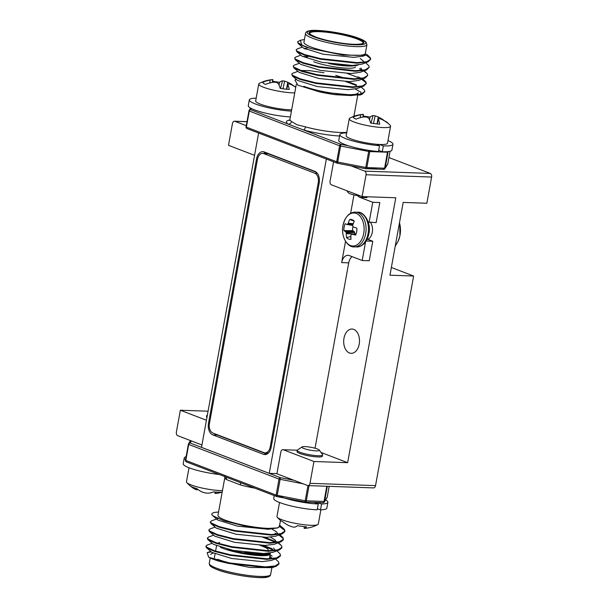 <?xml version="1.0" encoding="UTF-8"?>
<svg xmlns="http://www.w3.org/2000/svg" width="608" height="608" viewBox="0 0 608 608"><rect width="100%" height="100%" fill="white"/><g stroke="black" fill="none" stroke-linecap="round" stroke-linejoin="round"><path stroke-width="0.91" d="M271.153 447.306A9.599 6.247 92 0 1 264.799 454.586A9.599 6.247 92 0 1 263.439 454.305L212.823 434.887A9.599 6.247 -88 0 1 208.498 423.259L256.53 158.931A9.599 6.247 -88 0 1 262.892 151.65A9.599 6.247 -88 0 1 264.244 151.932L314.86 171.35A9.599 6.247 -88 0 1 319.192 182.978L271.153 447.306M266.973 454.077L217.375 435.047L212.823 434.887M216.007 434.241A9.599 6.247 -88 0 0 217.375 435.047M265.27 152.319A9.599 6.247 -88 0 0 263.804 153.414M357.664 195.647A9.599 6.247 -88 0 0 359.966 197.387L367.019 197.63A9.599 6.247 -88 0 1 365.507 196.703M359.966 197.387L372.757 202.297L379.818 202.54L376.162 222.627L368.228 222.042M372.757 202.297L369.109 222.376M365.56 241.916L362.178 260.513L349.38 255.603A9.599 6.247 -88 0 0 348.027 255.322A9.599 6.247 -88 0 0 341.666 262.61L345.542 241.315M353.408 231.982A9.599 6.247 -88 0 0 353.529 232.476M350.634 213.294L353.97 194.91M367.179 239.111L372.78 241.254L369.238 260.764L362.178 260.513M366.145 241.026L372.78 241.254M352.062 256.629A9.599 6.247 -88 0 0 348.726 262.854L315.035 448.225M258.62 133.038L201.499 447.359L269.238 473.351L326.359 159.03M269.238 473.351L276.921 473.617M367.962 239.408A10.055 6.544 -88 0 0 372.286 232.347A10.055 6.544 -88 0 0 370.485 222.429M359.222 344.113A12.152 7.912 -88 0 0 352.024 329.042A12.152 7.912 -88 0 0 343.976 338.268A12.152 7.912 -88 0 0 351.173 353.332A12.152 7.912 -88 0 0 359.222 344.113M320.994 452.451L347.639 462.673L395.778 197.767L362.087 196.589L366.054 174.754A3.002 1.953 -88 0 0 364.701 171.122L351.15 165.923M364.701 171.122L430.266 173.417A3.002 1.953 92 0 1 431.619 177.05L366.054 174.754M362.087 196.589L331.421 184.817A3.002 1.953 -88 0 1 330.068 181.184L333.587 161.804M367.825 167.633A15.755 2.614 10.3 0 0 372.218 167.975A15.755 2.614 10.3 0 0 375.554 167.907M430.266 173.417L388.93 157.556M246.27 125.674L234.87 121.304A3.002 1.953 -88 0 0 234.445 121.212A3.002 1.953 -88 0 0 232.461 123.492L228.494 145.32L254.57 155.329M321.982 455.445A12.905 2.143 -169.7 0 1 317.794 456.942A12.905 2.143 -169.7 0 1 302.541 454.366A12.905 2.143 -169.7 0 1 297.639 451.022M297.266 450.216L283.275 449.73L313.948 461.495L347.639 462.673M283.275 449.73A3.002 1.953 -88 0 0 280.866 451.919L276.898 473.746L307.572 485.518A3.002 1.953 -88 0 0 307.99 485.602A3.002 1.953 -88 0 0 309.981 483.33L313.948 461.495M309.981 483.33L375.539 485.625A3.002 1.953 92 0 1 373.555 487.905L307.99 485.602M208.073 411.206L180.356 410.233L176.381 432.068A3.002 1.953 -88 0 0 177.734 435.7L201.932 444.98M206.925 417.498A12.905 2.143 -169.7 0 1 207.13 416.298A12.905 2.143 -169.7 0 1 206.72 415.606A12.905 2.143 -169.7 0 1 206.963 415.279L207.381 415.006M180.356 410.233L206.431 420.234M375.539 485.625L413.63 276.024L389.956 275.196L403.18 202.418L426.854 203.247L431.619 177.05M413.63 276.024L391.354 267.482M314.731 173.166A7.798 5.077 92 0 1 318.25 182.613L270.21 446.941A7.798 5.077 92 0 1 265.05 452.861A7.798 5.077 92 0 1 263.948 452.633L212.952 433.063A7.798 5.077 -88 0 1 209.433 423.624L257.473 159.296A7.798 5.077 92 0 1 262.641 153.376A7.798 5.077 92 0 1 263.743 153.604L314.731 173.166L317.292 173.257M262.641 153.376L267.193 153.535A7.798 5.077 92 0 1 268.295 153.763L316.236 172.155M303.939 42.248A31.206 5.176 10.3 0 0 310.969 46.998A31.206 5.176 10.3 0 0 344.607 54.56A31.206 5.176 10.3 0 0 365.347 53.405L366.928 44.673A31.206 5.176 -169.7 0 1 346.195 45.828A31.206 5.176 -169.7 0 1 312.558 38.258A31.206 5.176 -169.7 0 1 305.528 33.508L303.939 42.248M362.36 79.048L365.834 81.882L366.29 83.456L362.368 85.971L352.708 86.883L316.061 82.855L300.367 78.88L292.296 75.179L291.749 74.085L292.805 73.211L297.943 71.349M347.822 81.624L356.539 84.915M366.29 83.456L363.652 86.138L352.602 87.468L315.955 83.44L300.261 79.466L292.372 75.924L291.749 74.085M345.8 81.594L356.432 85.5M301.781 44.901L298.171 42.834L297.631 41.739L300.284 40.288L301.781 44.901A37.506 6.224 10.3 0 0 306.189 46.831A37.506 6.224 10.3 0 0 311.942 48.8L306.136 47.12L298.247 43.578L297.631 41.747M366.525 54.644L370.242 57.623L370.698 59.196L366.776 61.712L357.116 62.624L320.469 58.596L304.775 54.621L296.704 50.92L296.157 49.833L297.213 48.952L302.351 47.09M303.84 48.344L306.934 48.458M370.698 59.196L368.06 61.879L357.01 63.209L320.363 59.181L304.669 55.206L296.78 51.665L296.157 49.833M304.836 48.952L306.827 49.043M365.598 62.768L368.775 65.71L369.223 67.283L365.309 69.798L355.642 70.71L318.995 66.682L303.301 62.708L295.23 59.006L294.69 57.912L295.746 57.038L300.884 55.176M302.374 56.43L307.868 56.704M369.223 67.283L366.586 69.966L355.536 71.296L318.888 67.268L303.194 63.293L295.313 59.751L294.69 57.92M363.835 70.961L367.3 73.796L367.756 75.369L363.835 77.885L354.175 78.797L317.528 74.769L301.834 70.794L293.763 67.093L293.223 65.998L294.28 65.124L299.41 63.262M367.756 75.369L365.119 78.052L354.069 79.382L317.422 75.354L301.728 71.379L293.839 67.838L293.223 65.998M347.267 73.507L357.899 77.414M366.031 55.001L370.135 58.208L370.614 59.485M359.48 68.742L362.254 70.08M358.006 76.828L360.78 78.166M361.684 79.298L365.727 82.468L366.206 83.744M296.294 84.345L289.925 119.388A31.206 5.176 10.3 0 0 291.528 121.516L296.841 124.724L305.49 126.874A31.206 5.176 10.3 0 0 346.78 132.346M384.074 168.203L383.39 169.313A1.497 1.474 -148.4 0 0 385.122 168.142L384.598 168.218L387.501 152.213A1.497 0.973 -88 0 0 387.539 151.666M388.368 151.582L387.501 152.213L369.755 151.59L366.844 167.595L384.598 168.218M366.844 167.595L365.765 167.466L368.676 151.453L340.602 146.042L337.691 162.055L365.765 167.466L365.644 168.69L337.569 163.278L365.621 168.712M368.896 150.381L368.676 151.453L369.755 151.59A1.497 0.973 -88 0 0 369.687 150.503M383.39 169.313L365.644 168.69M365.742 167.595A16.804 2.789 10.3 0 0 377.142 167.96M339.576 136.025A34.208 5.677 -169.7 0 1 303.506 129.968L288.2 124.093A34.208 5.677 -169.7 0 1 289.689 120.034M251.416 108.528L250.694 109.706A1.497 1.11 111 0 0 249.295 111.12L246.384 127.133L336.695 161.781L339.606 145.776L340.602 146.042L341.004 144.354L303.506 129.968A3.002 1.383 105.3 0 0 305.49 126.874M291.528 121.516A3.002 2.774 -55.7 0 1 288.2 124.093L250.694 109.706A1.497 1.474 -148.4 0 0 248.961 110.876L246.05 126.89L248.953 110.907M303.825 86.298A31.206 5.176 10.3 0 0 337.463 93.86A31.206 5.176 10.3 0 0 358.203 92.705M361.19 87.028L364.367 89.969L364.815 91.542L360.901 94.058L351.234 94.97L319.504 91.884A37.506 6.224 10.3 0 0 335.669 94.734L359.974 95.023L362.178 94.225L351.128 95.555L335.669 94.734M364.815 91.542L362.178 94.225M311.942 48.8L342.973 55.115L365.34 55.313L365.583 52.09M304.433 39.528L300.284 40.288M360.81 94.635L360.939 92.234L355.292 89.026M365.34 55.313L362.923 56.187L353.848 57.357L323.312 54.234L303.59 48.154L298.247 43.578M360.293 58.528L363.341 61.058L363.728 62.252M368.06 61.879L361.456 64.273L352.374 65.444L321.845 62.32L302.123 56.24L296.78 51.665M360.825 68.028L362.254 70.338M366.586 69.966L359.982 72.36L350.907 73.53L320.37 70.406L300.656 64.326L295.313 59.751M365.119 78.052L358.515 80.446L349.433 81.616L318.904 78.493L299.182 72.413L293.839 67.838M300.922 70.498L309.563 70.642L324.011 72.755M335.73 75.407L346.347 78.576M363.652 86.138L357.048 88.532L347.966 89.703L317.437 86.579L297.715 80.499L292.372 75.924M296.468 79.435L294.918 79.998L297.897 85.181L319.504 91.884M231.815 563.449A31.206 5.176 -169.7 0 1 217.862 559.345M218.059 518.472L211.455 520.874L210.292 522.333L211.022 523.587L218.903 527.128L234.597 531.096L271.244 535.124L282.294 533.794L284.825 531.696L284.377 530.13L279.68 526.596M210.398 521.748L210.938 522.834L219.009 526.543L234.703 530.518L271.35 534.546L281.01 533.626L284.932 531.118L284.476 529.545L283.343 528.344L279.878 526.064M276.42 566.139L272.224 567.659L249.873 567.469L218.834 561.154L228.722 563.441L265.369 567.469L276.42 566.139L278.95 564.049L278.601 561.891L275.432 558.95M272.946 558.501L269.709 557.004M218.834 561.154A37.506 6.224 -169.7 0 1 213.081 559.178A37.506 6.224 -169.7 0 1 208.673 557.255L228.828 562.864L265.476 566.892L275.135 565.972L279.057 563.464M212.177 543.263L207.047 545.133L205.884 546.592L206.614 547.846L214.495 551.388L230.189 555.355L266.836 559.383L277.886 558.053L280.417 555.955L280.068 553.804L276.898 550.863M274.413 550.415L261.508 545.422M205.99 546.007L206.53 547.094L214.601 550.802L230.295 554.777L266.942 558.805L276.602 557.886L280.524 555.378M213.651 535.177L208.514 537.046L207.351 538.506L208.08 539.76L215.962 543.301L231.663 547.268L268.31 551.296L279.361 549.966L281.892 547.869L281.542 545.718L278.069 542.883M275.888 542.328L262.975 537.335M207.457 537.92L208.004 539.007L216.068 542.716L231.77 546.691L268.417 550.719L278.076 549.799L281.99 547.291M276.488 542.002L264.997 537.366M215.118 527.09L209.98 528.96L208.825 530.419L209.547 531.673L217.436 535.215L233.13 539.182L269.777 543.21L280.828 541.88L283.358 539.782L283.009 537.632L279.84 534.69M283.381 539.494L282.902 538.217L278.859 535.04M277.354 534.242L275.074 533.163M208.932 529.834L209.471 530.921L217.542 534.63L233.236 538.604L269.884 542.632L279.543 541.713L283.465 539.205M270.773 556.837L269.815 556.419M272.247 548.75L263.53 545.452M280.478 520.41L279.376 526.452A31.206 5.176 -169.7 0 1 278.806 527.22A31.206 5.176 -169.7 0 1 256.196 527.303A31.206 5.176 -169.7 0 1 224.998 520.045A31.206 5.176 -169.7 0 1 217.976 515.295L224.854 477.455A31.206 5.176 -169.7 0 0 226.457 479.575L240.418 484.933A3.002 1.383 105.3 0 0 240.152 482.509M226.077 477.12L276.724 496.546A1.497 1.11 -69 0 1 276.123 495.102L305.193 500.787L307.952 485.602M225.53 476.9A3.002 2.774 -55.7 0 1 226.457 479.575M211.766 514.208L211.774 514.543A37.506 6.224 -169.7 0 1 211.774 514.17A37.506 6.224 -169.7 0 1 214.852 512.369L218.568 512.027M210.832 554.595A31.206 5.176 -169.7 0 1 213.096 553.166M208.673 557.255L207.168 552.642L211.326 551.882M279.589 525.274L278.806 527.22L277.59 527.949L264.548 528.542L243.8 525.776L224.056 520.858L212.77 515.744L211.774 514.543M206.614 547.846L211.949 552.414L231.671 558.494L262.208 561.617L271.282 560.454L277.886 558.053M272.126 556.115L270.127 554.709M208.08 539.76L213.423 544.327L233.145 550.407L263.674 553.531L272.749 552.368L279.361 549.966M275.029 550.339L273.592 548.028M209.547 531.673L214.89 536.241L234.612 542.321L265.141 545.444L274.223 544.282L280.828 541.88M276.496 542.252L275.059 539.942L270.522 537.176M211.022 523.587L216.357 528.154L236.079 534.234L266.616 537.358L275.69 536.195L282.294 533.794M277.962 534.166L276.534 531.856L271.989 529.089M212.77 515.744L217.831 520.068L237.553 526.148L268.082 529.272L277.59 527.949M197.418 489.045L197.197 489.843A32.794 13.748 -69.6 0 1 195.837 489.584A33.174 24.001 -62 0 1 193.154 488.11A33.174 24.001 -62 0 1 190.95 486.362A17.427 2.896 10.3 0 0 193.458 487.502A17.427 2.896 10.3 0 0 196.992 488.68A33.174 24.966 103.6 0 0 202.228 492.039A32.794 30.978 112.7 0 0 205.192 492.913A32.794 29.382 -87.8 0 0 208.111 493.172A33.174 21.994 -81.5 0 0 213.53 491.872A17.427 2.896 10.3 0 0 220.841 492.13A33.174 21.029 85.7 0 1 217.17 493.286A33.174 21.029 85.7 0 1 215.848 493.445A32.794 9.91 91.9 0 1 214.867 493.248L214.974 492.001M189.012 467.757L186.466 481.749A20.999 3.488 10.3 0 0 186.785 482.539A20.999 3.488 10.3 0 0 191.193 484.948A20.999 3.488 10.3 0 0 220.301 490.557A20.999 3.488 10.3 0 0 222.467 490.588M215.984 492.077L215.848 493.445M196.133 488.422L195.837 489.584M286.702 89.232L287.918 84.824A33.174 11.012 102.3 0 1 289.241 89.452A17.427 2.896 -169.7 0 1 284.909 89.034A17.427 2.896 -169.7 0 1 280.174 88.327A33.174 10.055 -88.1 0 0 278.327 83.63A32.794 20.816 -94.3 0 0 276.351 82.361A32.794 31.677 -155.5 0 0 273.098 82.24A33.174 30.362 137.3 0 0 265.491 84.406A17.427 2.896 -169.7 0 1 263.454 83.304A17.427 2.896 -169.7 0 1 262.702 82.361A33.174 31.32 -67.4 0 1 270.15 80.074A32.794 24.662 -76.4 0 1 272.658 79.656A32.794 2.523 -84 0 1 272.772 79.625A32.794 2.523 -84 0 1 272.908 79.663L272.673 82.308M272.756 81.404A17.427 2.896 -169.7 0 1 274.801 81.632A17.427 2.896 -169.7 0 1 279.528 82.338A33.174 11.012 102.3 0 1 282.5 80.856A32.794 21.766 98.5 0 1 284.65 81.145A32.794 32.627 49 0 1 287.728 82.247A33.174 31.32 -67.4 0 1 294.211 86.26A17.427 2.896 -169.7 0 1 295.8 87.066M294.743 92.872A20.999 3.488 -169.7 0 1 285.494 92.249A20.999 3.488 -169.7 0 1 259.646 85.348A20.999 3.488 -169.7 0 1 258.742 84.041A20.999 3.488 -169.7 0 1 259.32 83.41A33.258 33.258 0 0 1 272.772 79.625M258.742 84.041L255.672 100.951A20.999 3.488 10.3 0 0 256.576 102.258A20.999 3.488 10.3 0 0 271.86 107.373A20.999 3.488 10.3 0 0 291.665 109.79M279.026 85.105L279.528 82.338M280.516 88.388L282.5 80.856M282.933 88.768L284.65 81.145M286.543 89.216L287.728 82.247M295.746 87.339A33.174 30.362 137.3 0 0 290.685 84.413A32.794 23.712 118 0 0 288.352 83.851A32.794 1.573 105.8 0 0 287.918 84.824M269.754 82.954L270.15 80.074M272.399 82.361L272.658 79.656M302.275 447.708A8.884 1.474 10.3 0 0 312.527 450.536A8.884 1.474 10.3 0 0 319.291 450.064A8.884 1.474 10.3 0 0 318.987 449.776A8.884 1.474 10.3 0 0 310.194 447.169A8.884 1.474 10.3 0 0 302.054 446.933A8.884 1.474 10.3 0 0 302.275 447.708M319.291 450.064L322.498 454.556A12.905 2.143 -169.7 0 1 322.612 454.944A12.905 2.143 -169.7 0 1 311.623 455.096A12.905 2.143 -169.7 0 1 297.783 451.136A12.905 2.143 -169.7 0 1 297.228 450.33A12.905 2.143 -169.7 0 1 297.472 450.011L302.054 446.933M279.513 502.482L276.974 516.481A20.999 3.488 10.3 0 0 277.286 517.271A20.999 3.488 10.3 0 0 277.879 517.788A20.999 3.488 10.3 0 0 303.726 524.696A20.999 3.488 10.3 0 0 317.726 524.62A20.999 3.488 10.3 0 0 318.303 523.99L320.872 509.823M277.286 517.271A33.258 33.258 0 0 0 280.554 520.478A17.427 2.896 10.3 0 0 282.826 521.77A33.174 31.32 112.6 0 0 289.317 525.783A32.794 32.627 -131 0 0 292.387 526.885A32.794 21.766 -81.5 0 0 294.538 527.174A33.174 11.012 -77.7 0 0 297.51 525.692A17.427 2.896 10.3 0 0 302.244 526.399A17.427 2.896 10.3 0 0 306.576 526.817A33.174 10.055 91.9 0 1 304.129 528.367A32.794 2.523 96 0 0 304.274 528.405A33.258 33.258 0 0 0 317.726 524.62M304.289 526.627L304.129 528.367M360.643 196.034A8.884 1.474 -169.7 0 1 348.566 192.987A8.884 1.474 -169.7 0 1 348.262 192.698L346.864 190.745M377.211 123.964L378.427 119.548A33.174 11.012 102.3 0 1 379.749 124.176A17.427 2.896 -169.7 0 1 375.41 123.758A17.427 2.896 -169.7 0 1 370.682 123.059A33.174 10.055 -88.1 0 0 368.836 118.362A32.794 20.816 -94.3 0 0 366.86 117.093A32.794 31.677 -155.5 0 0 363.607 116.964A33.174 30.362 137.3 0 0 355.999 119.138A17.427 2.896 -169.7 0 1 353.962 118.036A17.427 2.896 -169.7 0 1 353.202 117.086A33.174 31.32 -67.4 0 1 360.65 114.806A32.794 24.662 -76.4 0 1 363.166 114.388A32.794 2.523 -84 0 1 363.28 114.35A32.794 2.523 -84 0 1 363.417 114.395L363.181 117.04M363.257 116.136A17.427 2.896 -169.7 0 1 365.309 116.364A17.427 2.896 -169.7 0 1 370.036 117.07A33.174 11.012 102.3 0 1 373.008 115.581A32.794 21.766 98.5 0 1 375.159 115.87A32.794 32.627 49 0 1 378.237 116.979A33.174 31.32 -67.4 0 1 384.72 120.992A17.427 2.896 -169.7 0 1 387 122.284A17.427 2.896 -169.7 0 1 387.516 123.036A33.174 30.362 137.3 0 0 381.193 119.145A32.794 23.712 118 0 0 378.852 118.583A32.794 1.573 105.8 0 0 378.427 119.548M387 122.284A33.258 33.258 0 0 1 390.26 125.491A20.999 3.488 -169.7 0 1 390.579 126.282A20.999 3.488 -169.7 0 1 376.002 126.981A20.999 3.488 -169.7 0 1 350.155 120.08A20.999 3.488 -169.7 0 1 349.25 118.765A20.999 3.488 -169.7 0 1 349.82 118.142A33.258 33.258 0 0 1 363.28 114.35M349.25 118.765L346.172 135.683A20.999 3.488 10.3 0 0 347.084 136.99A20.999 3.488 10.3 0 0 369.611 143.435A20.999 3.488 10.3 0 0 387.501 143.192L390.579 126.282M369.535 119.837L370.036 117.07M371.024 123.112L373.008 115.581M373.441 123.5L375.159 115.87M377.051 123.948L378.237 116.979M360.263 117.686L360.65 114.806M362.908 117.086L363.166 114.388M317.391 508.828L320.515 509.831A27.003 4.484 10.3 0 0 326.846 508.136L327.902 502.314A27.003 4.484 10.3 0 0 325.614 499.92M316.76 502.459L321.571 504.009L320.515 509.831M321.571 504.009A27.003 4.484 10.3 0 0 327.902 502.314M277.985 495.535A27.003 4.484 10.3 0 0 318.273 503.986L314.047 502.36M318.273 503.986L317.209 509.808A27.003 4.484 10.3 0 1 288.595 505.332A27.003 4.484 10.3 0 1 273.706 498.476L274.231 495.588M376.557 144.278L379.529 145.7A27.003 4.484 -169.7 0 1 352.686 140.896A27.003 4.484 -169.7 0 1 339.842 134.596A27.003 4.484 -169.7 0 1 346.682 132.886M339.842 134.596L338.778 140.418A27.003 4.484 -169.7 0 0 351.629 146.718A27.003 4.484 -169.7 0 0 378.465 151.521L379.529 145.7M387.98 140.57A27.003 4.484 -169.7 0 1 392.973 144.248L391.917 150.07A27.003 4.484 -169.7 0 1 382.28 151.742L378.678 150.358M382.28 151.742L383.344 145.92L379.574 144.476M392.973 144.248A27.003 4.484 -169.7 0 1 383.344 145.92M290.366 116.949A27.003 4.484 -169.7 0 1 262.367 112.328A27.003 4.484 -169.7 0 1 248.277 105.686L249.333 99.864A27.003 4.484 -169.7 0 1 256.173 98.162M291.422 111.127A27.003 4.484 -169.7 0 1 263.424 106.506A27.003 4.484 -169.7 0 1 249.333 99.864M186.109 456.722A27.003 4.484 10.3 0 0 184.262 457.93A27.003 4.484 10.3 0 0 185.562 459.709M184.262 457.93L183.206 463.752A27.003 4.484 10.3 0 0 219.298 474.506M399.479 222.771A18.749 12.206 92 0 1 399.897 235.858A18.749 12.206 92 0 1 398.384 240.722A18.749 12.206 92 0 1 398.156 241.224M399.015 225.348L399.844 225.378L399.897 235.858L398.202 241.118L395.23 246.179M353.301 232.484A8.998 5.86 92 0 1 353.21 231.99M356.873 228.152A9.971 6.49 92 0 1 356.66 231.785A9.971 6.49 92 0 1 355.612 235.098A26.197 5.814 -173.6 0 1 352.26 234.217L352.032 234.209A26.045 1.9 171.8 0 0 351.5 234.323L351.173 234.62A26.045 14.638 135.9 0 0 350.945 235.197L350.892 235.463A26.197 17.845 109.3 0 0 351.006 239.278A9.971 6.49 92 0 1 348.642 239.058A9.971 6.49 92 0 1 346.514 237.553A26.197 20.824 -67 0 1 346.279 233.692L346.248 233.404A26.045 20.885 -104.6 0 1 346.127 232.682L345.944 232.188A26.045 12.814 -157.4 0 1 345.64 231.754L345.511 231.625A26.197 5.814 -173.6 0 1 343.93 230.614A9.971 6.49 92 0 1 344.151 226.982A9.971 6.49 92 0 1 345.192 223.676A26.197 2.842 14.1 0 0 346.803 224.489L346.955 224.496A26.045 4.856 -0.6 0 1 347.366 224.382L347.692 224.086A26.045 17.586 -37 0 1 348.05 223.501L348.179 223.242A26.197 20.824 -67 0 1 349.798 219.488A9.971 6.49 92 0 1 352.23 219.739A9.971 6.49 92 0 1 354.289 221.213A26.197 17.845 109.3 0 0 352.792 225.013L352.739 225.302A26.045 17.928 78.4 0 0 352.739 226.024L352.921 226.51A26.045 9.857 30.3 0 0 353.354 226.951L353.56 227.08A26.197 2.842 14.1 0 0 356.873 228.152M342.988 225.515A16.522 10.754 92 0 1 356.265 213.454A16.522 10.754 92 0 1 363.713 233.464A16.522 10.754 92 0 1 350.436 245.518A16.522 10.754 92 0 1 342.988 225.515M349.266 232.59A15.025 9.781 92 0 1 349.22 232.096M352.146 234.202L356.113 233.875L352.26 234.217M350.877 236.55L346.514 237.553M354.525 234.004L346.279 233.692M346.248 233.404L354.768 234.012M345.944 232.188L354.502 231.952L354.783 233.723M354.684 232.446L346.127 232.682M353.02 226.609A7.494 4.879 -88 0 0 352.564 230.637L354.502 231.952M352.564 230.637L343.93 230.614M352.708 225.104L347.654 224.139M352.739 225.401L346.917 224.504M346.955 224.496L352.739 225.386M352.762 225.112L347.366 224.382M354.274 221.198L349.798 219.488M347.692 224.086L352.868 224.793M266.167 454.404L263.439 454.305M209.494 423.297L208.498 423.259M257.534 158.969L256.53 158.931M341.666 262.61L348.726 262.854M246.985 121.722L234.87 121.304M263.743 153.604L268.295 153.763M318.25 182.613L319.246 182.651M270.21 446.941L271.214 446.979M359.032 38.426A29.701 4.925 10.3 0 0 317.87 30.491A29.701 4.925 10.3 0 0 313.956 36.845A29.701 4.925 10.3 0 0 355.125 44.787A29.701 4.925 10.3 0 0 359.032 38.426M315.438 36.898A27.755 4.606 -169.7 0 1 319.094 30.955A27.755 4.606 -169.7 0 1 357.55 38.372A27.755 4.606 -169.7 0 1 353.902 44.316A27.755 4.606 -169.7 0 1 315.438 36.898M356.987 38.942A27.155 4.507 10.3 0 0 327.72 32.361A27.155 4.507 10.3 0 0 309.677 33.364C310.764 33.698 306.698 32.984 315.544 36.921C324.923 40.652 344.956 44.361 355.543 44.338C366.51 43.837 361.775 42.978 363.105 43.069A27.155 4.507 10.3 0 0 356.987 38.942M354.715 65.368A27.155 4.507 -169.7 0 1 350.649 65.451M335.601 64.456A26.554 4.408 10.3 0 0 357.755 65.094M328.837 63.544A24.753 4.104 10.3 0 0 353.476 65.869M313.675 61.735A24.153 4.005 10.3 0 0 338.61 67.458A24.153 4.005 10.3 0 0 355.581 67.062M348.604 145.821L341.004 144.354A1.497 1.11 111 0 0 339.606 145.776L248.953 110.892A1.497 1.497 0 0 1 249.151 110.375L250.564 108.08M246.985 128.569A1.497 1.11 111 0 1 246.384 127.133L246.042 126.905A1.497 1.497 0 0 0 246.985 128.569L337.296 163.225A1.497 1.11 111 0 0 337.539 163.278L337.691 162.055L336.695 161.781A1.497 1.11 111 0 0 337.296 163.225A1.497 1.497 0 0 0 337.546 163.294M246.05 126.89A1.497 1.474 -148.4 0 0 246.726 128.417M387.798 163.772L390.062 151.286L387.798 163.788A1.497 1.497 0 0 1 387.6 164.304A1.497 1.474 -148.4 0 0 387.79 163.803L385.122 168.142L388.033 152.129A1.497 1.474 -148.4 0 0 388.033 151.62M270.644 574.492C270.431 575.86 269.314 576.718 267.284 577.06C262.132 579.287 230.28 575.084 216.874 569.521C208.977 566.177 210.452 565.759 209.623 565.144L209.243 563.327A31.206 5.176 10.3 0 0 216.273 568.077A31.206 5.176 10.3 0 0 249.911 575.647A31.206 5.176 10.3 0 0 270.644 574.492L271.867 567.781M268.88 575.784A29.701 4.925 -169.7 0 1 248.854 576.741A29.701 4.925 -169.7 0 1 217.147 569.574M220.423 547.329A27.155 4.507 10.3 0 0 222.946 548.393A27.155 4.507 10.3 0 0 252.214 554.975A27.155 4.507 10.3 0 0 270.256 553.972L270.104 553.029M230.85 549.936A25.354 4.203 10.3 0 0 268.531 553.25M266.654 553.417A24.753 4.104 -169.7 0 1 244.598 552.269M260.011 545.376A24.153 4.005 -169.7 0 1 262.504 546.265M254.919 488.178A31.206 5.176 -169.7 0 1 240.418 484.933M305.034 502.003L276.997 496.599A1.497 1.11 -69 0 1 276.724 496.546A1.497 1.497 0 0 0 276.974 496.614L280.432 477.675L293.907 480.274M276.997 496.599L305.049 502.033L305.193 500.787L324.55 501.463L327.218 497.093M186.154 461.73A1.497 1.474 -148.4 0 1 185.478 460.203L188.716 444.44A1.497 1.11 -69 0 1 190.122 443.019L280.432 477.675A1.497 1.11 -69 0 0 279.034 479.096L188.716 444.44L185.812 460.446L276.123 495.102L279.034 479.096L303.126 483.816M329.179 486.347L327.218 497.108A1.497 1.474 31.6 0 1 327.02 497.625A1.497 1.497 0 0 0 327.218 497.108L329.171 486.347M327.309 486.278L324.55 501.463A1.497 1.474 -148.4 0 1 324.36 501.965L327.02 497.625M322.818 502.634A1.497 0.973 -88 0 0 323.03 502.679A1.497 0.973 -88 0 0 324.018 501.539L326.8 486.263M186.686 461.943A1.497 1.11 -69 0 1 186.413 461.89A1.497 1.11 -69 0 1 185.812 460.446L185.47 460.218A1.497 1.497 0 0 0 186.413 461.89L226.085 477.113M191.398 440.944L190.122 443.019A1.497 1.474 31.6 0 0 188.389 444.197L185.47 460.218M323.213 502.656A1.497 1.474 -148.4 0 0 324.36 501.965A1.497 1.497 0 0 1 323.03 502.679L305.277 502.056A1.497 1.497 0 0 1 305.049 502.033A1.497 0.973 -88 0 0 305.277 502.056A1.497 0.973 -88 0 0 306.272 500.916L309.046 485.64M268.424 550.628L268.409 550.719A24.753 4.104 10.3 0 0 268.424 550.628L267.999 549.313C267.938 549.465 268.5 548.743 262.61 546.28L260.057 545.384M269.785 553.082A26.554 4.408 -169.7 0 1 255.238 554.587A26.554 4.408 -169.7 0 1 227.483 549.191M354.145 246.932C347.054 247.266 340.769 236.269 342.988 225.492C345.139 216.752 349.266 212.298 355.361 212.146A17.404 11.324 92 0 1 357.823 212.656A17.404 11.324 92 0 1 365.666 233.723A17.404 11.324 92 0 1 354.145 246.932L360.422 246.263L363.485 244.264C366.191 241.771 367.992 238.23 368.881 233.662C371.708 223.06 363.622 211.196 357.732 212.23A17.404 11.324 92 0 1 360.187 212.732A17.404 11.324 92 0 1 368.038 233.806A17.404 11.324 92 0 1 356.516 247.008M353.841 231.184L345.64 231.754M345.511 231.625L353.674 231.063M348.179 223.242L353.271 223.653M353.18 223.911L348.05 223.501M234.445 121.212L247 121.653M265.05 452.861L268.44 452.983M305.528 33.508C305.74 32.14 306.865 31.282 308.894 30.94C314.047 28.713 345.891 32.916 359.305 38.479C362.725 39.794 364.975 41.04 366.046 42.203L366.928 44.673M358.15 65.041L350.451 65.907L335.388 64.433M384.932 168.644L387.6 164.304M289.925 119.388L289.286 120.498M357.679 95.562L353.909 116.318M364.694 80.682L362.664 78.941M366.168 72.595L364.131 70.855M369.102 56.422L366.73 54.386M216.516 545.976L215.582 551.114M215.05 554.063L214.358 557.832M219.594 542.48L217.603 543.195M284.825 531.696L284.932 531.118M190.486 440.587L188.579 443.696A1.497 1.497 0 0 0 188.381 444.212M224.648 476.193L224.854 477.455M270.256 553.972L269.39 558.752M209.243 563.327L210.216 557.992M279.612 525.152L283.343 528.344M210.71 551.35L207.168 552.642M278.373 542.777L280.402 544.517M206.72 415.606L206.5 416.799M186.785 482.539A33.258 33.258 0 0 0 193.154 488.11M217.17 493.286A33.258 33.258 0 0 0 222.201 492.032M322.612 454.944L322.4 456.144M297.228 450.33L297.008 451.531M377.69 151.863L377.766 151.46M398.384 240.722L398.21 241.125M367.24 238.982L368.577 239.028M355.361 212.146L357.732 212.23"/></g></svg>
